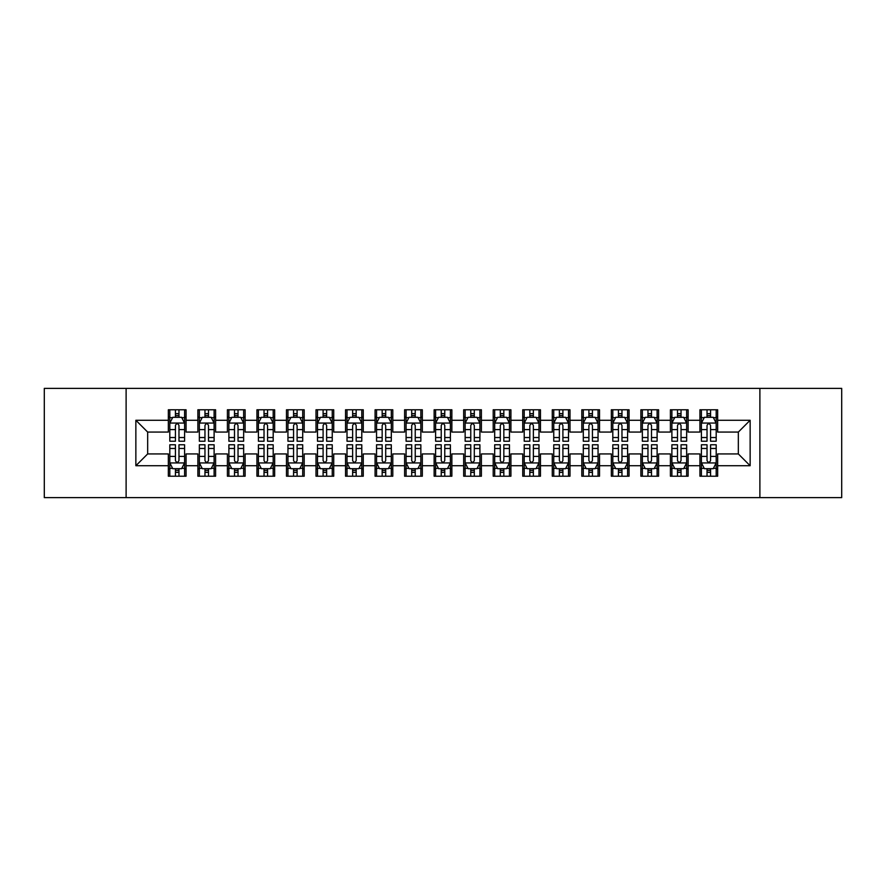 <?xml version="1.0" encoding="UTF-8"?>
<svg xmlns="http://www.w3.org/2000/svg" width="886" height="886" viewBox="0 0 886 886"><rect width="100%" height="100%" fill="white"/><g stroke="black" fill="none" stroke-linecap="round" stroke-linejoin="round"><path stroke-width="1.33" d="M759.889 497.633L841.7 497.633L841.7 388.367L759.889 388.367L759.889 497.633L126.111 497.633L126.111 388.367L44.3 388.367L44.3 497.633L126.111 497.633M759.889 388.367L126.111 388.367M135.857 465.737L135.857 420.263L168.34 420.263L168.34 432.069L147.663 432.069L147.663 453.931L135.857 465.737L168.34 465.737L168.34 476.225L186.06 476.225L186.06 465.737L197.877 465.737L197.877 476.225L215.597 476.225L215.597 465.737L227.403 465.737L227.403 476.225L245.123 476.225L245.123 465.737L256.94 465.737L256.94 476.225L274.66 476.225L274.66 465.737L286.477 465.737L286.477 476.225L304.197 476.225L304.197 465.737L316.003 465.737L316.003 476.225L333.723 476.225L333.723 465.737L345.54 465.737L345.54 476.225L363.26 476.225L363.26 465.737L375.077 465.737L375.077 476.225L392.797 476.225L392.797 465.737L404.603 465.737L404.603 476.225L422.323 476.225L422.323 465.737L434.14 465.737L434.14 476.225L451.86 476.225L451.86 465.737L463.677 465.737L463.677 476.225L481.397 476.225L481.397 465.737L493.203 465.737L493.203 476.225L510.923 476.225L510.923 465.737L522.74 465.737L522.74 476.225L540.46 476.225L540.46 465.737L552.277 465.737L552.277 476.225L569.997 476.225L569.997 465.737L581.803 465.737L581.803 476.225L599.523 476.225L599.523 465.737L611.34 465.737L611.34 476.225L629.06 476.225L629.06 465.737L640.877 465.737L640.877 476.225L658.597 476.225L658.597 465.737L670.403 465.737L670.403 476.225L688.123 476.225L688.123 465.737L699.94 465.737L699.94 476.225L717.66 476.225L717.66 453.931L738.337 453.931L738.337 432.069L717.66 432.069L717.66 420.263L750.143 420.263L750.143 465.737L717.66 465.737M717.66 420.263L717.66 409.775L699.94 409.775L699.94 420.263L688.123 420.263L688.123 409.775L670.403 409.775L670.403 420.263L658.597 420.263L658.597 409.775L640.877 409.775L640.877 420.263L629.06 420.263L629.06 409.775L611.34 409.775L611.34 420.263L599.523 420.263L599.523 409.775L581.803 409.775L581.803 420.263L569.997 420.263L569.997 409.775L552.277 409.775L552.277 420.263L540.46 420.263L540.46 409.775L522.74 409.775L522.74 420.263L510.923 420.263L510.923 409.775L493.203 409.775L493.203 420.263L481.397 420.263L481.397 409.775L463.677 409.775L463.677 420.263L451.86 420.263L451.86 409.775L434.14 409.775L434.14 420.263L422.323 420.263L422.323 409.775L404.603 409.775L404.603 420.263L392.797 420.263L392.797 409.775L375.077 409.775L375.077 420.263L363.26 420.263L363.26 409.775L345.54 409.775L345.54 420.263L333.723 420.263L333.723 409.775L316.003 409.775L316.003 420.263L304.197 420.263L304.197 409.775L286.477 409.775L286.477 420.263L274.66 420.263L274.66 409.775L256.94 409.775L256.94 420.263L245.123 420.263L245.123 409.775L227.403 409.775L227.403 420.263L215.597 420.263L215.597 409.775L197.877 409.775L197.877 420.263L186.06 420.263L186.06 409.775L168.34 409.775L168.34 420.263M688.123 465.737L688.123 453.931L699.94 453.931L699.94 465.737M750.143 420.263L738.337 432.069M658.597 465.737L658.597 453.931L670.403 453.931L670.403 465.737M699.94 420.263L699.94 432.069L688.123 432.069L688.123 420.263M629.06 465.737L629.06 453.931L640.877 453.931L640.877 465.737M670.403 420.263L670.403 432.069L658.597 432.069L658.597 420.263M599.523 465.737L599.523 453.931L611.34 453.931L611.34 465.737M640.877 420.263L640.877 432.069L629.06 432.069L629.06 420.263M569.997 465.737L569.997 453.931L581.803 453.931L581.803 465.737M611.34 420.263L611.34 432.069L599.523 432.069L599.523 420.263M540.46 465.737L540.46 453.931L552.277 453.931L552.277 465.737M581.803 420.263L581.803 432.069L569.997 432.069L569.997 420.263M510.923 465.737L510.923 453.931L522.74 453.931L522.74 465.737M552.277 420.263L552.277 432.069L540.46 432.069L540.46 420.263M481.397 465.737L481.397 453.931L493.203 453.931L493.203 465.737M522.74 420.263L522.74 432.069L510.923 432.069L510.923 420.263M451.86 465.737L451.86 453.931L463.677 453.931L463.677 465.737M493.203 420.263L493.203 432.069L481.397 432.069L481.397 420.263M422.323 465.737L422.323 453.931L434.14 453.931L434.14 465.737M463.677 420.263L463.677 432.069L451.86 432.069L451.86 420.263M392.797 465.737L392.797 453.931L404.603 453.931L404.603 465.737M434.14 420.263L434.14 432.069L422.323 432.069L422.323 420.263M363.26 465.737L363.26 453.931L375.077 453.931L375.077 465.737M404.603 420.263L404.603 432.069L392.797 432.069L392.797 420.263M333.723 465.737L333.723 453.931L345.54 453.931L345.54 465.737M375.077 420.263L375.077 432.069L363.26 432.069L363.26 420.263M304.197 465.737L304.197 453.931L316.003 453.931L316.003 465.737M345.54 420.263L345.54 432.069L333.723 432.069L333.723 420.263M274.66 465.737L274.66 453.931L286.477 453.931L286.477 465.737M316.003 420.263L316.003 432.069L304.197 432.069L304.197 420.263M245.123 465.737L245.123 453.931L256.94 453.931L256.94 465.737M286.477 420.263L286.477 432.069L274.66 432.069L274.66 420.263M215.597 465.737L215.597 453.931L227.403 453.931L227.403 465.737M256.94 420.263L256.94 432.069L245.123 432.069L245.123 420.263M186.06 465.737L186.06 453.931L197.877 453.931L197.877 465.737M227.403 420.263L227.403 432.069L215.597 432.069L215.597 420.263M147.663 453.931L168.34 453.931L168.34 465.737M197.877 420.263L197.877 432.069L186.06 432.069L186.06 420.263M699.94 417.162L701.413 417.162M716.187 417.162L717.66 417.162M670.403 417.162L671.887 417.162M686.65 417.162L688.123 417.162M640.877 417.162L642.35 417.162M657.113 417.162L658.597 417.162M611.34 417.162L612.813 417.162M627.587 417.162L629.06 417.162M581.803 417.162L583.287 417.162M598.05 417.162L599.523 417.162M552.277 417.162L553.75 417.162M568.513 417.162L569.997 417.162M522.74 417.162L524.213 417.162M538.987 417.162L540.46 417.162M493.203 417.162L494.687 417.162M509.45 417.162L510.923 417.162M463.677 417.162L465.15 417.162M479.913 417.162L481.397 417.162M434.14 417.162L435.613 417.162M450.387 417.162L451.86 417.162M404.603 417.162L406.087 417.162M420.85 417.162L422.323 417.162M375.077 417.162L376.55 417.162M391.313 417.162L392.797 417.162M345.54 417.162L347.013 417.162M361.787 417.162L363.26 417.162M316.003 417.162L317.487 417.162M332.25 417.162L333.723 417.162M286.477 417.162L287.95 417.162M302.713 417.162L304.197 417.162M256.94 417.162L258.413 417.162M273.187 417.162L274.66 417.162M227.403 417.162L228.887 417.162M243.65 417.162L245.123 417.162M197.877 417.162L199.35 417.162M214.113 417.162L215.597 417.162M168.34 417.162L169.813 417.162M184.587 417.162L186.06 417.162M168.34 468.838L169.813 468.838M184.587 468.838L186.06 468.838M197.877 468.838L199.35 468.838M214.113 468.838L215.597 468.838M227.403 468.838L228.887 468.838M243.65 468.838L245.123 468.838M256.94 468.838L258.413 468.838M273.187 468.838L274.66 468.838M286.477 468.838L287.95 468.838M302.713 468.838L304.197 468.838M316.003 468.838L317.487 468.838M332.25 468.838L333.723 468.838M345.54 468.838L347.013 468.838M361.787 468.838L363.26 468.838M375.077 468.838L376.55 468.838M391.313 468.838L392.797 468.838M404.603 468.838L406.087 468.838M420.85 468.838L422.323 468.838M434.14 468.838L435.613 468.838M450.387 468.838L451.86 468.838M463.677 468.838L465.15 468.838M479.913 468.838L481.397 468.838M493.203 468.838L494.687 468.838M509.45 468.838L510.923 468.838M522.74 468.838L524.213 468.838M538.987 468.838L540.46 468.838M552.277 468.838L553.75 468.838M568.513 468.838L569.997 468.838M581.803 468.838L583.287 468.838M598.05 468.838L599.523 468.838M611.34 468.838L612.813 468.838M627.587 468.838L629.06 468.838M640.877 468.838L642.35 468.838M657.113 468.838L658.597 468.838M670.403 468.838L671.887 468.838M686.65 468.838L688.123 468.838M699.94 468.838L701.413 468.838M716.187 468.838L717.66 468.838M135.857 420.263L147.663 432.069M738.337 453.931L750.143 465.737M178.972 413.618L175.428 413.618M184.587 437.529L178.972 437.529L178.972 441.228L184.587 441.228L184.587 423.209L181.63 417.306L172.77 417.306L169.813 423.209L169.813 441.228L175.428 441.228L175.428 437.529L169.813 437.529M169.813 423.209L169.813 409.775M184.587 423.209L184.587 409.775M175.428 417.306L175.428 409.775M178.972 409.775L178.972 417.306M178.972 437.529L178.972 425.424C177.787 423.154 176.613 423.154 175.428 425.424L175.428 437.529M178.972 417.162L175.428 417.162M175.428 472.382L178.972 472.382M169.813 448.471L175.428 448.471L175.428 444.772L169.813 444.772L169.813 462.791L172.77 468.694L181.63 468.694L184.587 462.791L184.587 444.772L178.972 444.772L178.972 448.471L184.587 448.471M184.587 462.791L184.587 476.225M169.813 462.791L169.813 476.225M178.972 468.694L178.972 476.225M175.428 476.225L175.428 468.694M175.428 448.471L175.428 460.576C176.613 462.846 177.787 462.846 178.972 460.576L178.972 448.471M175.428 468.838L178.972 468.838M208.509 413.618L204.965 413.618M214.113 437.529L208.509 437.529L208.509 441.228L214.113 441.228L214.113 423.209L211.167 417.306L202.307 417.306L199.35 423.209L199.35 441.228L204.965 441.228L204.965 437.529L199.35 437.529M199.35 423.209L199.35 409.775M214.113 423.209L214.113 409.775M204.965 417.306L204.965 409.775M208.509 409.775L208.509 417.306M208.509 437.529L208.509 425.424C207.324 423.154 206.139 423.154 204.965 425.424L204.965 437.529M208.509 417.162L204.965 417.162M238.035 413.618L234.491 413.618M243.65 437.529L238.035 437.529L238.035 441.228L243.65 441.228L243.65 423.209L240.693 417.306L231.833 417.306L228.887 423.209L228.887 441.228L234.491 441.228L234.491 437.529L228.887 437.529M228.887 423.209L228.887 409.775M243.65 423.209L243.65 409.775M234.491 417.306L234.491 409.775M238.035 409.775L238.035 417.306M238.035 437.529L238.035 425.424C236.861 423.154 235.676 423.154 234.491 425.424L234.491 437.529M238.035 417.162L234.491 417.162M204.965 472.382L208.509 472.382M199.35 448.471L204.965 448.471L204.965 444.772L199.35 444.772L199.35 462.791L202.307 468.694L211.167 468.694L214.113 462.791L214.113 444.772L208.509 444.772L208.509 448.471L214.113 448.471M214.113 462.791L214.113 476.225M199.35 462.791L199.35 476.225M208.509 468.694L208.509 476.225M204.965 476.225L204.965 468.694M204.965 448.471L204.965 460.576C206.139 462.846 207.324 462.846 208.509 460.576L208.509 448.471M204.965 468.838L208.509 468.838M234.491 472.382L238.035 472.382M228.887 448.471L234.491 448.471L234.491 444.772L228.887 444.772L228.887 462.791L231.833 468.694L240.693 468.694L243.65 462.791L243.65 444.772L238.035 444.772L238.035 448.471L243.65 448.471M243.65 462.791L243.65 476.225M228.887 462.791L228.887 476.225M238.035 468.694L238.035 476.225M234.491 476.225L234.491 468.694M234.491 448.471L234.491 460.576C235.676 462.846 236.861 462.846 238.035 460.576L238.035 448.471M234.491 468.838L238.035 468.838M267.572 413.618L264.028 413.618M273.187 437.529L267.572 437.529L267.572 441.228L273.187 441.228L273.187 423.209L270.23 417.306L261.37 417.306L258.413 423.209L258.413 441.228L264.028 441.228L264.028 437.529L258.413 437.529M258.413 423.209L258.413 409.775M273.187 423.209L273.187 409.775M264.028 417.306L264.028 409.775M267.572 409.775L267.572 417.306M267.572 437.529L267.572 425.424C266.387 423.154 265.213 423.154 264.028 425.424L264.028 437.529M267.572 417.162L264.028 417.162M297.109 413.618L293.565 413.618M302.713 437.529L297.109 437.529L297.109 441.228L302.713 441.228L302.713 423.209L299.767 417.306L290.907 417.306L287.95 423.209L287.95 441.228L293.565 441.228L293.565 437.529L287.95 437.529M287.95 423.209L287.95 409.775M302.713 423.209L302.713 409.775M293.565 417.306L293.565 409.775M297.109 409.775L297.109 417.306M297.109 437.529L297.109 425.424C295.924 423.154 294.739 423.154 293.565 425.424L293.565 437.529M297.109 417.162L293.565 417.162M264.028 472.382L267.572 472.382M258.413 448.471L264.028 448.471L264.028 444.772L258.413 444.772L258.413 462.791L261.37 468.694L270.23 468.694L273.187 462.791L273.187 444.772L267.572 444.772L267.572 448.471L273.187 448.471M273.187 462.791L273.187 476.225M258.413 462.791L258.413 476.225M267.572 468.694L267.572 476.225M264.028 476.225L264.028 468.694M264.028 448.471L264.028 460.576C265.213 462.846 266.387 462.846 267.572 460.576L267.572 448.471M264.028 468.838L267.572 468.838M293.565 472.382L297.109 472.382M287.95 448.471L293.565 448.471L293.565 444.772L287.95 444.772L287.95 462.791L290.907 468.694L299.767 468.694L302.713 462.791L302.713 444.772L297.109 444.772L297.109 448.471L302.713 448.471M302.713 462.791L302.713 476.225M287.95 462.791L287.95 476.225M297.109 468.694L297.109 476.225M293.565 476.225L293.565 468.694M293.565 448.471L293.565 460.576C294.739 462.846 295.924 462.846 297.109 460.576L297.109 448.471M293.565 468.838L297.109 468.838M326.635 413.618L323.091 413.618M332.25 437.529L326.635 437.529L326.635 441.228L332.25 441.228L332.25 423.209L329.293 417.306L320.433 417.306L317.487 423.209L317.487 441.228L323.091 441.228L323.091 437.529L317.487 437.529M317.487 423.209L317.487 409.775M332.25 423.209L332.25 409.775M323.091 417.306L323.091 409.775M326.635 409.775L326.635 417.306M326.635 437.529L326.635 425.424C325.461 423.154 324.276 423.154 323.091 425.424L323.091 437.529M326.635 417.162L323.091 417.162M323.091 472.382L326.635 472.382M317.487 448.471L323.091 448.471L323.091 444.772L317.487 444.772L317.487 462.791L320.433 468.694L329.293 468.694L332.25 462.791L332.25 444.772L326.635 444.772L326.635 448.471L332.25 448.471M332.25 462.791L332.25 476.225M317.487 462.791L317.487 476.225M326.635 468.694L326.635 476.225M323.091 476.225L323.091 468.694M323.091 448.471L323.091 460.576C324.276 462.846 325.461 462.846 326.635 460.576L326.635 448.471M323.091 468.838L326.635 468.838M356.172 413.618L352.628 413.618M361.787 437.529L356.172 437.529L356.172 441.228L361.787 441.228L361.787 423.209L358.83 417.306L349.97 417.306L347.013 423.209L347.013 441.228L352.628 441.228L352.628 437.529L347.013 437.529M347.013 423.209L347.013 409.775M361.787 423.209L361.787 409.775M352.628 417.306L352.628 409.775M356.172 409.775L356.172 417.306M356.172 437.529L356.172 425.424C354.987 423.154 353.813 423.154 352.628 425.424L352.628 437.529M356.172 417.162L352.628 417.162M352.628 472.382L356.172 472.382M347.013 448.471L352.628 448.471L352.628 444.772L347.013 444.772L347.013 462.791L349.97 468.694L358.83 468.694L361.787 462.791L361.787 444.772L356.172 444.772L356.172 448.471L361.787 448.471M361.787 462.791L361.787 476.225M347.013 462.791L347.013 476.225M356.172 468.694L356.172 476.225M352.628 476.225L352.628 468.694M352.628 448.471L352.628 460.576C353.813 462.846 354.987 462.846 356.172 460.576L356.172 448.471M352.628 468.838L356.172 468.838M385.709 413.618L382.165 413.618M391.313 437.529L385.709 437.529L385.709 441.228L391.313 441.228L391.313 423.209L388.367 417.306L379.507 417.306L376.55 423.209L376.55 441.228L382.165 441.228L382.165 437.529L376.55 437.529M376.55 423.209L376.55 409.775M391.313 423.209L391.313 409.775M382.165 417.306L382.165 409.775M385.709 409.775L385.709 417.306M385.709 437.529L385.709 425.424C384.524 423.154 383.339 423.154 382.165 425.424L382.165 437.529M385.709 417.162L382.165 417.162M415.235 413.618L411.691 413.618M420.85 437.529L415.235 437.529L415.235 441.228L420.85 441.228L420.85 423.209L417.893 417.306L409.033 417.306L406.087 423.209L406.087 441.228L411.691 441.228L411.691 437.529L406.087 437.529M406.087 423.209L406.087 409.775M420.85 423.209L420.85 409.775M411.691 417.306L411.691 409.775M415.235 409.775L415.235 417.306M415.235 437.529L415.235 425.424C414.061 423.154 412.876 423.154 411.691 425.424L411.691 437.529M415.235 417.162L411.691 417.162M444.772 413.618L441.228 413.618M450.387 437.529L444.772 437.529L444.772 441.228L450.387 441.228L450.387 423.209L447.43 417.306L438.57 417.306L435.613 423.209L435.613 441.228L441.228 441.228L441.228 437.529L435.613 437.529M435.613 423.209L435.613 409.775M450.387 423.209L450.387 409.775M441.228 417.306L441.228 409.775M444.772 409.775L444.772 417.306M444.772 437.529L444.772 425.424C443.587 423.154 442.413 423.154 441.228 425.424L441.228 437.529M444.772 417.162L441.228 417.162M474.309 413.618L470.765 413.618M479.913 437.529L474.309 437.529L474.309 441.228L479.913 441.228L479.913 423.209L476.967 417.306L468.107 417.306L465.15 423.209L465.15 441.228L470.765 441.228L470.765 437.529L465.15 437.529M465.15 423.209L465.15 409.775M479.913 423.209L479.913 409.775M470.765 417.306L470.765 409.775M474.309 409.775L474.309 417.306M474.309 437.529L474.309 425.424C473.124 423.154 471.939 423.154 470.765 425.424L470.765 437.529M474.309 417.162L470.765 417.162M503.835 413.618L500.291 413.618M509.45 437.529L503.835 437.529L503.835 441.228L509.45 441.228L509.45 423.209L506.493 417.306L497.633 417.306L494.687 423.209L494.687 441.228L500.291 441.228L500.291 437.529L494.687 437.529M494.687 423.209L494.687 409.775M509.45 423.209L509.45 409.775M500.291 417.306L500.291 409.775M503.835 409.775L503.835 417.306M503.835 437.529L503.835 425.424C502.661 423.154 501.476 423.154 500.291 425.424L500.291 437.529M503.835 417.162L500.291 417.162M533.372 413.618L529.828 413.618M538.987 437.529L533.372 437.529L533.372 441.228L538.987 441.228L538.987 423.209L536.03 417.306L527.17 417.306L524.213 423.209L524.213 441.228L529.828 441.228L529.828 437.529L524.213 437.529M524.213 423.209L524.213 409.775M538.987 423.209L538.987 409.775M529.828 417.306L529.828 409.775M533.372 409.775L533.372 417.306M533.372 437.529L533.372 425.424C532.187 423.154 531.013 423.154 529.828 425.424L529.828 437.529M533.372 417.162L529.828 417.162M562.909 413.618L559.365 413.618M568.513 437.529L562.909 437.529L562.909 441.228L568.513 441.228L568.513 423.209L565.567 417.306L556.707 417.306L553.75 423.209L553.75 441.228L559.365 441.228L559.365 437.529L553.75 437.529M553.75 423.209L553.75 409.775M568.513 423.209L568.513 409.775M559.365 417.306L559.365 409.775M562.909 409.775L562.909 417.306M562.909 437.529L562.909 425.424C561.724 423.154 560.539 423.154 559.365 425.424L559.365 437.529M562.909 417.162L559.365 417.162M592.435 413.618L588.891 413.618M598.05 437.529L592.435 437.529L592.435 441.228L598.05 441.228L598.05 423.209L595.093 417.306L586.233 417.306L583.287 423.209L583.287 441.228L588.891 441.228L588.891 437.529L583.287 437.529M583.287 423.209L583.287 409.775M598.05 423.209L598.05 409.775M588.891 417.306L588.891 409.775M592.435 409.775L592.435 417.306M592.435 437.529L592.435 425.424C591.261 423.154 590.076 423.154 588.891 425.424L588.891 437.529M592.435 417.162L588.891 417.162M621.972 413.618L618.428 413.618M627.587 437.529L621.972 437.529L621.972 441.228L627.587 441.228L627.587 423.209L624.63 417.306L615.77 417.306L612.813 423.209L612.813 441.228L618.428 441.228L618.428 437.529L612.813 437.529M612.813 423.209L612.813 409.775M627.587 423.209L627.587 409.775M618.428 417.306L618.428 409.775M621.972 409.775L621.972 417.306M621.972 437.529L621.972 425.424C620.787 423.154 619.613 423.154 618.428 425.424L618.428 437.529M621.972 417.162L618.428 417.162M382.165 472.382L385.709 472.382M376.55 448.471L382.165 448.471L382.165 444.772L376.55 444.772L376.55 462.791L379.507 468.694L388.367 468.694L391.313 462.791L391.313 444.772L385.709 444.772L385.709 448.471L391.313 448.471M391.313 462.791L391.313 476.225M376.55 462.791L376.55 476.225M385.709 468.694L385.709 476.225M382.165 476.225L382.165 468.694M382.165 448.471L382.165 460.576C383.339 462.846 384.524 462.846 385.709 460.576L385.709 448.471M382.165 468.838L385.709 468.838M411.691 472.382L415.235 472.382M406.087 448.471L411.691 448.471L411.691 444.772L406.087 444.772L406.087 462.791L409.033 468.694L417.893 468.694L420.85 462.791L420.85 444.772L415.235 444.772L415.235 448.471L420.85 448.471M420.85 462.791L420.85 476.225M406.087 462.791L406.087 476.225M415.235 468.694L415.235 476.225M411.691 476.225L411.691 468.694M411.691 448.471L411.691 460.576C412.876 462.846 414.061 462.846 415.235 460.576L415.235 448.471M411.691 468.838L415.235 468.838M441.228 472.382L444.772 472.382M435.613 448.471L441.228 448.471L441.228 444.772L435.613 444.772L435.613 462.791L438.57 468.694L447.43 468.694L450.387 462.791L450.387 444.772L444.772 444.772L444.772 448.471L450.387 448.471M450.387 462.791L450.387 476.225M435.613 462.791L435.613 476.225M444.772 468.694L444.772 476.225M441.228 476.225L441.228 468.694M441.228 448.471L441.228 460.576C442.413 462.846 443.587 462.846 444.772 460.576L444.772 448.471M441.228 468.838L444.772 468.838M470.765 472.382L474.309 472.382M465.15 448.471L470.765 448.471L470.765 444.772L465.15 444.772L465.15 462.791L468.107 468.694L476.967 468.694L479.913 462.791L479.913 444.772L474.309 444.772L474.309 448.471L479.913 448.471M479.913 462.791L479.913 476.225M465.15 462.791L465.15 476.225M474.309 468.694L474.309 476.225M470.765 476.225L470.765 468.694M470.765 448.471L470.765 460.576C471.939 462.846 473.124 462.846 474.309 460.576L474.309 448.471M470.765 468.838L474.309 468.838M500.291 472.382L503.835 472.382M494.687 448.471L500.291 448.471L500.291 444.772L494.687 444.772L494.687 462.791L497.633 468.694L506.493 468.694L509.45 462.791L509.45 444.772L503.835 444.772L503.835 448.471L509.45 448.471M509.45 462.791L509.45 476.225M494.687 462.791L494.687 476.225M503.835 468.694L503.835 476.225M500.291 476.225L500.291 468.694M500.291 448.471L500.291 460.576C501.476 462.846 502.661 462.846 503.835 460.576L503.835 448.471M500.291 468.838L503.835 468.838M529.828 472.382L533.372 472.382M524.213 448.471L529.828 448.471L529.828 444.772L524.213 444.772L524.213 462.791L527.17 468.694L536.03 468.694L538.987 462.791L538.987 444.772L533.372 444.772L533.372 448.471L538.987 448.471M538.987 462.791L538.987 476.225M524.213 462.791L524.213 476.225M533.372 468.694L533.372 476.225M529.828 476.225L529.828 468.694M529.828 448.471L529.828 460.576C531.013 462.846 532.187 462.846 533.372 460.576L533.372 448.471M529.828 468.838L533.372 468.838M559.365 472.382L562.909 472.382M553.75 448.471L559.365 448.471L559.365 444.772L553.75 444.772L553.75 462.791L556.707 468.694L565.567 468.694L568.513 462.791L568.513 444.772L562.909 444.772L562.909 448.471L568.513 448.471M568.513 462.791L568.513 476.225M553.75 462.791L553.75 476.225M562.909 468.694L562.909 476.225M559.365 476.225L559.365 468.694M559.365 448.471L559.365 460.576C560.539 462.846 561.724 462.846 562.909 460.576L562.909 448.471M559.365 468.838L562.909 468.838M588.891 472.382L592.435 472.382M583.287 448.471L588.891 448.471L588.891 444.772L583.287 444.772L583.287 462.791L586.233 468.694L595.093 468.694L598.05 462.791L598.05 444.772L592.435 444.772L592.435 448.471L598.05 448.471M598.05 462.791L598.05 476.225M583.287 462.791L583.287 476.225M592.435 468.694L592.435 476.225M588.891 476.225L588.891 468.694M588.891 448.471L588.891 460.576C590.076 462.846 591.261 462.846 592.435 460.576L592.435 448.471M588.891 468.838L592.435 468.838M618.428 472.382L621.972 472.382M612.813 448.471L618.428 448.471L618.428 444.772L612.813 444.772L612.813 462.791L615.77 468.694L624.63 468.694L627.587 462.791L627.587 444.772L621.972 444.772L621.972 448.471L627.587 448.471M627.587 462.791L627.587 476.225M612.813 462.791L612.813 476.225M621.972 468.694L621.972 476.225M618.428 476.225L618.428 468.694M618.428 448.471L618.428 460.576C619.613 462.846 620.787 462.846 621.972 460.576L621.972 448.471M618.428 468.838L621.972 468.838M651.509 413.618L647.965 413.618M657.113 437.529L651.509 437.529L651.509 441.228L657.113 441.228L657.113 423.209L654.167 417.306L645.307 417.306L642.35 423.209L642.35 441.228L647.965 441.228L647.965 437.529L642.35 437.529M642.35 423.209L642.35 409.775M657.113 423.209L657.113 409.775M647.965 417.306L647.965 409.775M651.509 409.775L651.509 417.306M651.509 437.529L651.509 425.424C650.324 423.154 649.139 423.154 647.965 425.424L647.965 437.529M651.509 417.162L647.965 417.162M647.965 472.382L651.509 472.382M642.35 448.471L647.965 448.471L647.965 444.772L642.35 444.772L642.35 462.791L645.307 468.694L654.167 468.694L657.113 462.791L657.113 444.772L651.509 444.772L651.509 448.471L657.113 448.471M657.113 462.791L657.113 476.225M642.35 462.791L642.35 476.225M651.509 468.694L651.509 476.225M647.965 476.225L647.965 468.694M647.965 448.471L647.965 460.576C649.139 462.846 650.324 462.846 651.509 460.576L651.509 448.471M647.965 468.838L651.509 468.838M681.035 413.618L677.491 413.618M686.65 437.529L681.035 437.529L681.035 441.228L686.65 441.228L686.65 423.209L683.693 417.306L674.833 417.306L671.887 423.209L671.887 441.228L677.491 441.228L677.491 437.529L671.887 437.529M671.887 423.209L671.887 409.775M686.65 423.209L686.65 409.775M677.491 417.306L677.491 409.775M681.035 409.775L681.035 417.306M681.035 437.529L681.035 425.424C679.861 423.154 678.676 423.154 677.491 425.424L677.491 437.529M681.035 417.162L677.491 417.162M677.491 472.382L681.035 472.382M671.887 448.471L677.491 448.471L677.491 444.772L671.887 444.772L671.887 462.791L674.833 468.694L683.693 468.694L686.65 462.791L686.65 444.772L681.035 444.772L681.035 448.471L686.65 448.471M686.65 462.791L686.65 476.225M671.887 462.791L671.887 476.225M681.035 468.694L681.035 476.225M677.491 476.225L677.491 468.694M677.491 448.471L677.491 460.576C678.676 462.846 679.861 462.846 681.035 460.576L681.035 448.471M677.491 468.838L681.035 468.838M710.572 413.618L707.028 413.618M716.187 437.529L710.572 437.529L710.572 441.228L716.187 441.228L716.187 423.209L713.23 417.306L704.37 417.306L701.413 423.209L701.413 441.228L707.028 441.228L707.028 437.529L701.413 437.529M701.413 423.209L701.413 409.775M716.187 423.209L716.187 409.775M707.028 417.306L707.028 409.775M710.572 409.775L710.572 417.306M710.572 437.529L710.572 425.424C709.387 423.154 708.213 423.154 707.028 425.424L707.028 437.529M710.572 417.162L707.028 417.162M707.028 472.382L710.572 472.382M701.413 448.471L707.028 448.471L707.028 444.772L701.413 444.772L701.413 462.791L704.37 468.694L713.23 468.694L716.187 462.791L716.187 444.772L710.572 444.772L710.572 448.471L716.187 448.471M716.187 462.791L716.187 476.225M701.413 462.791L701.413 476.225M710.572 468.694L710.572 476.225M707.028 476.225L707.028 468.694M707.028 448.471L707.028 460.576C708.213 462.846 709.387 462.846 710.572 460.576L710.572 448.471M707.028 468.838L710.572 468.838M184.509 423.065L169.891 423.065M169.813 417.66L172.593 417.66M181.807 417.66L184.587 417.66M175.428 429.61L169.813 429.61M184.587 429.61L178.972 429.61M178.972 415.49L175.428 415.49M169.891 462.935L184.509 462.935M184.587 468.34L181.807 468.34M172.593 468.34L169.813 468.34M178.972 456.39L184.587 456.39M169.813 456.39L175.428 456.39M175.428 470.51L178.972 470.51M214.047 423.065L199.428 423.065M199.35 417.66L202.13 417.66M211.344 417.66L214.113 417.66M204.965 429.61L199.35 429.61M214.113 429.61L208.509 429.61M208.509 415.49L204.965 415.49M243.572 423.065L228.953 423.065M228.887 417.66L231.656 417.66M240.87 417.66L243.65 417.66M234.491 429.61L228.887 429.61M243.65 429.61L238.035 429.61M238.035 415.49L234.491 415.49M199.428 462.935L214.047 462.935M214.113 468.34L211.344 468.34M202.13 468.34L199.35 468.34M208.509 456.39L214.113 456.39M199.35 456.39L204.965 456.39M204.965 470.51L208.509 470.51M228.953 462.935L243.572 462.935M243.65 468.34L240.87 468.34M231.656 468.34L228.887 468.34M238.035 456.39L243.65 456.39M228.887 456.39L234.491 456.39M234.491 470.51L238.035 470.51M273.109 423.065L258.49 423.065M258.413 417.66L261.193 417.66M270.407 417.66L273.187 417.66M264.028 429.61L258.413 429.61M273.187 429.61L267.572 429.61M267.572 415.49L264.028 415.49M302.647 423.065L288.028 423.065M287.95 417.66L290.73 417.66M299.944 417.66L302.713 417.66M293.565 429.61L287.95 429.61M302.713 429.61L297.109 429.61M297.109 415.49L293.565 415.49M258.49 462.935L273.109 462.935M273.187 468.34L270.407 468.34M261.193 468.34L258.413 468.34M267.572 456.39L273.187 456.39M258.413 456.39L264.028 456.39M264.028 470.51L267.572 470.51M288.028 462.935L302.647 462.935M302.713 468.34L299.944 468.34M290.73 468.34L287.95 468.34M297.109 456.39L302.713 456.39M287.95 456.39L293.565 456.39M293.565 470.51L297.109 470.51M332.172 423.065L317.553 423.065M317.487 417.66L320.256 417.66M329.47 417.66L332.25 417.66M323.091 429.61L317.487 429.61M332.25 429.61L326.635 429.61M326.635 415.49L323.091 415.49M317.553 462.935L332.172 462.935M332.25 468.34L329.47 468.34M320.256 468.34L317.487 468.34M326.635 456.39L332.25 456.39M317.487 456.39L323.091 456.39M323.091 470.51L326.635 470.51M361.709 423.065L347.09 423.065M347.013 417.66L349.793 417.66M359.007 417.66L361.787 417.66M352.628 429.61L347.013 429.61M361.787 429.61L356.172 429.61M356.172 415.49L352.628 415.49M347.09 462.935L361.709 462.935M361.787 468.34L359.007 468.34M349.793 468.34L347.013 468.34M356.172 456.39L361.787 456.39M347.013 456.39L352.628 456.39M352.628 470.51L356.172 470.51M391.247 423.065L376.628 423.065M376.55 417.66L379.33 417.66M388.544 417.66L391.313 417.66M382.165 429.61L376.55 429.61M391.313 429.61L385.709 429.61M385.709 415.49L382.165 415.49M420.772 423.065L406.153 423.065M406.087 417.66L408.856 417.66M418.07 417.66L420.85 417.66M411.691 429.61L406.087 429.61M420.85 429.61L415.235 429.61M415.235 415.49L411.691 415.49M450.31 423.065L435.69 423.065M435.613 417.66L438.393 417.66M447.607 417.66L450.387 417.66M441.228 429.61L435.613 429.61M450.387 429.61L444.772 429.61M444.772 415.49L441.228 415.49M479.847 423.065L465.228 423.065M465.15 417.66L467.93 417.66M477.144 417.66L479.913 417.66M470.765 429.61L465.15 429.61M479.913 429.61L474.309 429.61M474.309 415.49L470.765 415.49M509.372 423.065L494.753 423.065M494.687 417.66L497.456 417.66M506.67 417.66L509.45 417.66M500.291 429.61L494.687 429.61M509.45 429.61L503.835 429.61M503.835 415.49L500.291 415.49M538.909 423.065L524.29 423.065M524.213 417.66L526.993 417.66M536.207 417.66L538.987 417.66M529.828 429.61L524.213 429.61M538.987 429.61L533.372 429.61M533.372 415.49L529.828 415.49M568.447 423.065L553.828 423.065M553.75 417.66L556.53 417.66M565.744 417.66L568.513 417.66M559.365 429.61L553.75 429.61M568.513 429.61L562.909 429.61M562.909 415.49L559.365 415.49M597.972 423.065L583.353 423.065M583.287 417.66L586.056 417.66M595.27 417.66L598.05 417.66M588.891 429.61L583.287 429.61M598.05 429.61L592.435 429.61M592.435 415.49L588.891 415.49M627.51 423.065L612.89 423.065M612.813 417.66L615.593 417.66M624.807 417.66L627.587 417.66M618.428 429.61L612.813 429.61M627.587 429.61L621.972 429.61M621.972 415.49L618.428 415.49M376.628 462.935L391.247 462.935M391.313 468.34L388.544 468.34M379.33 468.34L376.55 468.34M385.709 456.39L391.313 456.39M376.55 456.39L382.165 456.39M382.165 470.51L385.709 470.51M406.153 462.935L420.772 462.935M420.85 468.34L418.07 468.34M408.856 468.34L406.087 468.34M415.235 456.39L420.85 456.39M406.087 456.39L411.691 456.39M411.691 470.51L415.235 470.51M435.69 462.935L450.31 462.935M450.387 468.34L447.607 468.34M438.393 468.34L435.613 468.34M444.772 456.39L450.387 456.39M435.613 456.39L441.228 456.39M441.228 470.51L444.772 470.51M465.228 462.935L479.847 462.935M479.913 468.34L477.144 468.34M467.93 468.34L465.15 468.34M474.309 456.39L479.913 456.39M465.15 456.39L470.765 456.39M470.765 470.51L474.309 470.51M494.753 462.935L509.372 462.935M509.45 468.34L506.67 468.34M497.456 468.34L494.687 468.34M503.835 456.39L509.45 456.39M494.687 456.39L500.291 456.39M500.291 470.51L503.835 470.51M524.29 462.935L538.909 462.935M538.987 468.34L536.207 468.34M526.993 468.34L524.213 468.34M533.372 456.39L538.987 456.39M524.213 456.39L529.828 456.39M529.828 470.51L533.372 470.51M553.828 462.935L568.447 462.935M568.513 468.34L565.744 468.34M556.53 468.34L553.75 468.34M562.909 456.39L568.513 456.39M553.75 456.39L559.365 456.39M559.365 470.51L562.909 470.51M583.353 462.935L597.972 462.935M598.05 468.34L595.27 468.34M586.056 468.34L583.287 468.34M592.435 456.39L598.05 456.39M583.287 456.39L588.891 456.39M588.891 470.51L592.435 470.51M612.89 462.935L627.51 462.935M627.587 468.34L624.807 468.34M615.593 468.34L612.813 468.34M621.972 456.39L627.587 456.39M612.813 456.39L618.428 456.39M618.428 470.51L621.972 470.51M657.047 423.065L642.428 423.065M642.35 417.66L645.13 417.66M654.344 417.66L657.113 417.66M647.965 429.61L642.35 429.61M657.113 429.61L651.509 429.61M651.509 415.49L647.965 415.49M642.428 462.935L657.047 462.935M657.113 468.34L654.344 468.34M645.13 468.34L642.35 468.34M651.509 456.39L657.113 456.39M642.35 456.39L647.965 456.39M647.965 470.51L651.509 470.51M686.572 423.065L671.953 423.065M671.887 417.66L674.656 417.66M683.87 417.66L686.65 417.66M677.491 429.61L671.887 429.61M686.65 429.61L681.035 429.61M681.035 415.49L677.491 415.49M671.953 462.935L686.572 462.935M686.65 468.34L683.87 468.34M674.656 468.34L671.887 468.34M681.035 456.39L686.65 456.39M671.887 456.39L677.491 456.39M677.491 470.51L681.035 470.51M716.11 423.065L701.49 423.065M701.413 417.66L704.193 417.66M713.407 417.66L716.187 417.66M707.028 429.61L701.413 429.61M716.187 429.61L710.572 429.61M710.572 415.49L707.028 415.49M701.49 462.935L716.11 462.935M716.187 468.34L713.407 468.34M704.193 468.34L701.413 468.34M710.572 456.39L716.187 456.39M701.413 456.39L707.028 456.39M707.028 470.51L710.572 470.51"/></g></svg>
